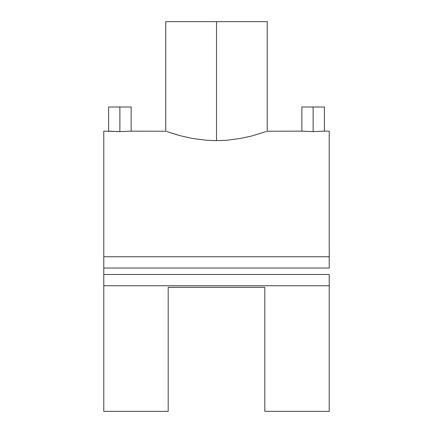 <?xml version="1.0" encoding="UTF-8"?>
<svg xmlns="http://www.w3.org/2000/svg" width="433" height="433" viewBox="0 0 433 433"><rect width="100%" height="100%" fill="white"/><g stroke="black" fill="none" stroke-linecap="round" stroke-linejoin="round"><path stroke-width="0.65" d="M302.066 131.172L313.119 131.605L313.119 107L324.393 107L313.119 107L313.119 131.605L324.393 131.15L313.119 131.605L301.85 131.15L266.977 131.242M117.673 131.589L119.881 131.605L119.881 107L131.15 107L119.881 107L119.881 131.605L131.15 131.15L119.881 131.605L103.779 131.15L103.779 256.758L329.221 256.758L329.221 131.15L324.393 131.15L324.393 107M169.655 132.509L180.626 135.821L192.501 138.473L206.536 140.276L216.5 140.66L216.5 21.65L267.226 21.65L216.5 21.65L216.5 140.66L226.454 140.281L240.477 138.473L252.352 135.827L266.235 131.508L252.352 135.827L240.477 138.473L226.454 140.281L216.5 140.66L206.536 140.276L192.501 138.473L180.626 135.821L171.809 133.223M264.812 411.35L329.221 411.35L329.221 285.742L103.779 285.742L103.779 411.35L168.188 411.35L168.188 287.355L264.812 287.355L264.812 411.35L264.812 287.355L168.188 287.355L168.188 411.35M171.804 133.223L166.775 131.513M166.023 131.242L130.934 131.172M103.779 274.473L103.779 285.742L103.779 274.473L329.221 274.473L103.779 274.473L103.779 256.758L103.779 268.032L329.221 268.032L103.779 268.032M329.221 131.34L329.221 256.758L103.779 256.758L103.779 131.34M329.221 256.758L329.221 268.032L329.221 256.758M103.779 411.22L103.779 285.742L329.221 285.742L329.221 274.473L329.221 411.22M216.5 21.65L165.774 21.65L216.5 21.65M166.765 131.508L169.682 132.52M119.881 107L108.607 107L119.881 107M108.824 131.172L117.684 131.589M313.119 107L301.85 107L313.119 107M131.15 107L131.15 131.15M267.226 21.65L267.226 131.15M165.774 21.65L165.774 131.15M108.607 107L108.607 131.15M301.85 107L301.85 131.15"/></g></svg>
